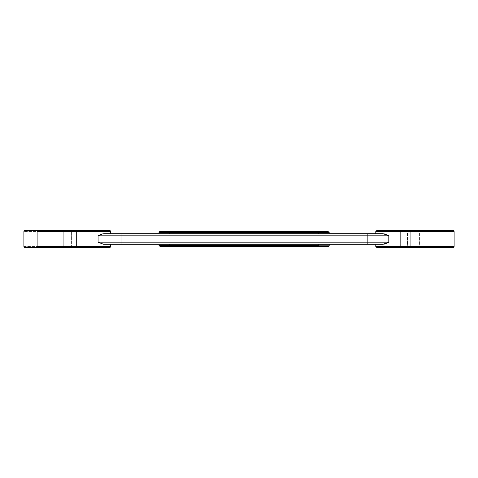 <?xml version="1.0" encoding="UTF-8"?>
<svg xmlns="http://www.w3.org/2000/svg" width="478" height="478" viewBox="0 0 478 478"><rect width="100%" height="100%" fill="white"/><g stroke="black" fill="none" stroke-linecap="round" stroke-linejoin="round"><path stroke-width="0.36" stroke-dasharray="2.39 1.79" d="M169.636 232.619L159.001 232.619L169.636 232.619L169.636 233.682L159.001 233.682L318.581 233.682L318.581 232.619L329.217 232.619L318.581 232.619L318.581 233.682L329.217 233.682L159.001 233.682L329.217 233.682L169.636 233.682L169.636 232.619L318.581 232.619L169.636 232.619L169.636 231.555L169.636 232.619M160.064 231.555L169.636 231.555L160.064 231.555M318.581 245.381L329.217 245.381L318.581 245.381L318.581 244.318L169.636 244.318L169.636 245.381L159.001 245.381L318.581 245.381L318.581 244.318L329.217 244.318L159.001 244.318L329.217 244.318L159.001 244.318L169.636 244.318L169.636 245.381L318.581 245.381L318.581 246.445L318.581 245.381M328.153 246.445L318.581 246.445L328.153 246.445M25.161 230.492L109.546 230.492L25.161 230.492L63.239 230.492L63.239 247.508L63.239 230.492L87.086 230.492L82.969 230.492L82.969 247.508L71.407 247.508L71.407 230.492L63.239 230.492M110.609 231.555L23.9 231.555L110.609 231.555M23.9 246.445L110.609 246.445L23.9 246.445M109.546 247.508L25.161 247.508L109.546 247.508M398.037 247.508L410.244 247.508L410.244 230.492L398.037 230.492L398.037 247.508L398.037 230.492L400.331 230.492L400.331 247.508L452.833 247.508L419.57 247.508L419.57 230.492L419.57 247.508L410.244 247.508L410.244 230.492L452.833 230.492L398.037 230.492L440.716 230.492L441.564 230.76L441.983 231.555L441.983 246.445L375.774 246.445L441.983 246.445L441.606 247.21L440.716 247.508L407.453 247.508L407.453 230.492L400.331 230.492L400.331 247.508L398.037 247.508M377.058 230.492L440.943 230.504L441.983 231.555L375.774 231.555L441.983 231.555L441.983 246.445M382.986 233.682L367.17 233.682L382.986 233.682M385.758 234.405L387.246 235.068L385.758 234.405M388.017 235.433L388.805 235.809L121.048 235.809L121.048 242.191L367.17 242.191L367.17 235.809L367.17 242.191L388.805 242.191L388.805 235.809L367.17 235.809L367.17 233.682L367.17 235.809L98.08 235.809L98.08 242.191L99.579 242.932L103.672 244.318L382.986 244.318L388.805 242.191L388.805 235.809L387.246 235.068M375.774 244.318L382.986 244.318L375.774 244.318M318.581 231.555L169.636 231.555L318.581 231.555L318.581 232.619M276.188 231.555L279.815 231.555L276.188 231.555L276.188 232.189L276.188 231.555L276.188 232.189L279.146 232.189L279.146 231.555L276.188 231.555L279.146 231.555L279.146 232.189L279.146 231.555L279.146 232.189L276.188 232.189L276.188 231.555L276.188 232.189L276.188 231.555L276.188 232.189L279.146 232.189L279.146 231.555L276.188 231.555L279.815 231.555L279.146 231.555L279.146 232.189L279.146 231.555L279.146 232.189L279.815 232.189L279.815 231.555L279.815 232.189L279.815 231.555L279.815 232.189L276.188 232.189L276.188 231.555M265.876 231.555L261.102 231.555L265.876 231.555L261.102 231.555L264.388 231.555L264.388 232.189L262.697 232.189L262.697 231.555L262.697 232.189L261.197 232.189L261.197 231.555L261.197 232.189L263.838 232.189L263.838 231.555L263.838 232.189L261.102 232.189L261.102 231.555L261.102 232.189L261.932 232.189L261.932 231.555L261.932 232.189L264.663 232.189L264.663 231.555L264.663 232.189L265.206 232.189L265.206 231.555L265.206 232.189L265.206 231.555L265.206 232.189L265.876 232.189L265.876 231.555L265.876 232.189L265.876 231.555L265.876 232.189L264.388 232.189L264.388 231.555L265.876 231.555M246.397 231.555L250.603 231.555L246.397 231.555L246.397 232.189L246.397 231.555L246.397 232.189L249.934 232.189L249.934 231.555L246.397 231.555L249.934 231.555L249.934 232.189L249.934 231.555L249.934 232.189L246.397 232.189L246.397 231.555L246.397 232.189L246.397 231.555L246.397 232.189L249.934 232.189L249.934 231.555L246.397 231.555L249.934 231.555L249.934 232.189L249.934 231.555L249.934 232.189L246.397 232.189L246.397 231.555L246.397 232.189L246.397 231.555L246.397 232.189L250.603 232.189L250.603 231.555L246.397 231.555L250.603 231.555L250.603 232.189L250.603 231.555L250.603 232.189L246.397 232.189L246.397 231.555M245.065 231.555L238.952 231.555L245.065 231.555L245.065 232.189L243.559 232.189L243.559 231.555L238.952 231.555L243.559 231.555L243.559 232.189L241.199 232.189L241.199 231.555L241.199 232.189L238.952 232.189L238.952 231.555L238.952 232.189L242.752 232.189L242.752 231.555L242.752 232.189L245.065 232.189L245.065 231.555M227.403 231.555L223.483 231.555L227.403 231.555L227.403 232.189L223.483 232.189L223.483 231.555L227.403 231.555L223.483 231.555L223.483 232.189L223.483 231.555L223.483 232.189L225.108 232.189L225.108 231.555L225.108 232.189L225.108 231.555L225.108 232.189L225.777 232.189L225.777 231.555L225.777 232.189L225.777 231.555L225.777 232.189L227.403 232.189L227.403 231.555M218.141 231.555L222.342 231.555L218.141 231.555L218.141 232.189L218.141 231.555L218.141 232.189L221.673 232.189L221.673 231.555L218.141 231.555L221.673 231.555L221.673 232.189L221.673 231.555L221.673 232.189L218.141 232.189L218.141 231.555L218.141 232.189L218.141 231.555L218.141 232.189L221.673 232.189L221.673 231.555L218.141 231.555L221.673 231.555L221.673 232.189L221.673 231.555L221.673 232.189L218.141 232.189L218.141 231.555L218.141 232.189L218.141 231.555L218.141 232.189L222.342 232.189L222.342 231.555L218.141 231.555L222.342 231.555L222.342 232.189L222.342 231.555L222.342 232.189L218.141 232.189L218.141 231.555M212.602 231.555L216.803 231.555L212.602 231.555L212.602 232.189L212.602 231.555L212.602 232.189L216.134 232.189L216.134 231.555L212.602 231.555L216.134 231.555L216.134 232.189L216.134 231.555L216.134 232.189L212.602 232.189L212.602 231.555L212.602 232.189L212.602 231.555L212.602 232.189L216.134 232.189L216.134 231.555L212.602 231.555L216.134 231.555L216.134 232.189L216.134 231.555L216.134 232.189L212.602 232.189L212.602 231.555L212.602 232.189L212.602 231.555L212.602 232.189L216.803 232.189L216.803 231.555L212.602 231.555L216.803 231.555L216.803 232.189L216.803 231.555L216.803 232.189L212.602 232.189L212.602 231.555M210.595 231.555L207.733 231.555L211.264 231.555L210.595 231.555L210.595 232.189L210.595 231.555L210.595 232.189L207.733 232.189L207.733 231.555L211.264 231.555L207.733 231.555L207.733 232.189L207.733 231.555L207.733 232.189L211.264 232.189L211.264 231.555L211.264 232.189L211.264 231.555L211.264 232.189L210.595 232.189L210.595 231.555M232.457 231.555L228.066 231.555L232.457 231.555L230.193 231.555L231.83 231.555L231.83 232.189L230.193 232.189L230.193 231.555L230.193 232.189L228.735 232.189L228.735 231.555L230.193 231.555L228.066 231.555L231.985 231.555L228.735 231.555L228.735 232.189L229.004 231.555L229.004 232.189L230.348 232.189L230.348 231.555L230.348 232.189L231.567 232.189L231.567 231.555L231.567 232.189L231.985 232.189L231.985 231.555L231.985 232.189L230.145 232.189L230.145 231.555L230.145 232.189L228.161 232.189L228.161 231.555L228.161 232.189L228.771 232.189L228.771 231.555L228.771 232.189L230.223 232.189L230.223 231.555L230.223 232.189L231.316 232.189L231.316 231.555L231.316 232.189L230.826 232.189L230.826 231.555L230.826 232.189L229.822 232.189L229.822 231.555L229.822 232.189L228.066 232.189L228.066 231.555L228.066 232.189L230.193 232.189L230.193 231.555L230.193 232.189L232.457 232.189L232.457 231.555L232.457 232.189L231.83 232.189L231.83 231.555L232.457 231.555M252.605 231.555L259.954 231.555L252.127 231.555L259.291 231.555L253.179 231.555L253.179 232.189L255.975 232.189L255.975 231.555L255.975 232.189L259.291 232.189L259.291 231.555L259.291 232.189L255.76 232.189L255.76 231.555L255.76 232.189L252.796 232.189L252.796 231.555L252.796 232.189L255.276 232.189L255.276 231.555L255.276 232.189L255.276 231.555L255.276 232.189L252.127 232.189L252.127 231.555L252.127 232.189L255.82 232.189L255.82 231.555L255.82 232.189L259.046 232.189L259.046 231.555L259.046 232.189L259.954 232.189L259.954 231.555L259.954 232.189L255.951 232.189L255.951 231.555L255.951 232.189L252.605 232.189L252.605 231.555L252.605 232.189L253.179 232.189L253.179 231.555L252.605 231.555M271.367 231.555L267.405 231.555L275.232 231.555L267.405 231.555L267.405 232.189L271.307 232.189L271.307 231.555L271.307 232.189L275.232 232.189L275.232 231.555L275.232 232.189L271.367 232.189L271.367 231.555L271.367 232.189L267.405 232.189L267.405 231.555L271.367 231.555M169.636 246.445L318.581 246.445L160.064 246.445L169.636 246.445L169.636 245.381M180.917 246.445L176.717 246.445L180.917 246.445L180.917 245.811L180.917 246.445L180.917 245.811L181.777 245.811L181.777 246.445L180.917 246.445L181.777 246.445L181.777 245.811L181.777 246.445L181.777 245.811L180.917 245.811L180.917 246.445L180.917 245.811L180.917 246.445L180.917 245.811L180.248 245.811L180.248 246.445L176.717 246.445L180.248 246.445L180.248 245.811L180.248 246.445L180.248 245.811L176.717 245.811L176.717 246.445L176.717 245.811L180.78 245.811L180.78 246.445L180.917 245.811L180.917 246.445M309.589 246.445L313.699 246.445L308.639 246.445L313.699 246.445L308.925 246.445L308.925 245.811L311.351 245.811L311.351 246.445L311.351 245.811L313.604 245.811L313.604 246.445L313.604 245.811L312.092 245.811L312.092 246.445L312.092 245.811L310.234 245.811L310.234 246.445L310.234 245.811L313.699 245.811L313.699 246.445L313.699 245.811L313.699 246.445L313.699 245.811L308.639 245.811L308.639 246.445L308.639 245.811L311.525 245.811L311.525 246.445L311.525 245.811L312.935 245.811L312.935 246.445L312.935 245.811L311.315 245.811L311.315 246.445L311.315 245.811L309.589 245.811L309.589 246.445L309.589 245.811L308.925 245.811L308.925 246.445L309.589 246.445M303.865 246.445L307.969 246.445L302.909 246.445L307.969 246.445L303.195 246.445L303.195 245.811L305.621 245.811L305.621 246.445L305.621 245.811L307.874 245.811L307.874 246.445L307.874 245.811L306.368 245.811L306.368 246.445L306.368 245.811L304.504 245.811L304.504 246.445L304.504 245.811L307.969 245.811L307.969 246.445L307.969 245.811L307.969 246.445L307.969 245.811L302.909 245.811L302.909 246.445L302.909 245.811L305.795 245.811L305.795 246.445L305.795 245.811L307.205 245.811L307.205 246.445L307.205 245.811L305.591 245.811L305.591 246.445L305.591 245.811L303.865 245.811L303.865 246.445L303.865 245.811L303.195 245.811L303.195 246.445L303.865 246.445M171.943 246.445L176.047 246.445L170.987 246.445L176.047 246.445L171.273 246.445L171.273 245.811L173.699 245.811L173.699 246.445L173.699 245.811L175.952 245.811L175.952 246.445L175.952 245.811L174.446 245.811L174.446 246.445L174.446 245.811L172.582 245.811L172.582 246.445L172.582 245.811L176.047 245.811L176.047 246.445L176.047 245.811L176.047 246.445L176.047 245.811L170.987 245.811L170.987 246.445L170.987 245.811L173.873 245.811L173.873 246.445L173.873 245.811L175.283 245.811L175.283 246.445L175.283 245.811L173.669 245.811L173.669 246.445L173.669 245.811L171.943 245.811L171.943 246.445L171.943 245.811L171.273 245.811L171.273 246.445L171.943 246.445M103.672 233.682L367.17 233.682L121.048 233.682L121.048 235.809L121.048 233.682L103.672 233.682L98.08 235.809L98.08 242.191L121.048 242.191L121.048 235.809L98.08 235.809L103.033 233.742L110.609 233.682L103.672 233.682M76.456 247.508L76.456 230.492L38.377 230.492L87.074 230.492L71.407 230.492L71.407 247.508L63.239 247.508L87.074 247.508L82.969 247.508L82.969 230.492L76.456 230.492L76.456 247.508L82.969 247.508L38.377 247.508L76.456 247.508M384.336 244.103L103.672 244.318L110.609 244.318L103.033 244.258L98.08 242.191L388.805 242.191L385.041 243.876M454.088 231.4L453.957 231.059M376.837 230.492L440.716 230.492L407.453 230.492L407.453 247.508L400.331 247.508L440.716 247.508L376.837 247.508M377.058 247.508L440.716 247.508M367.17 244.318L367.17 242.191L367.17 244.318M121.048 244.318L121.048 242.191L121.048 244.318M309.589 245.811L313.699 245.811L309.589 245.811M303.865 245.811L307.969 245.811L303.865 245.811M180.78 245.811L176.717 245.811L180.78 245.811M180.248 245.811L178.031 245.811L180.248 245.811L178.031 245.811L178.031 246.445L180.248 246.445L180.248 245.811L180.248 246.445L178.031 246.445L178.031 245.811L180.248 245.811L180.248 246.445L180.248 245.811M171.943 245.811L176.047 245.811L171.943 245.811M180.248 246.445L178.031 246.445L180.248 246.445M211.264 232.189L207.733 232.189L211.264 232.189M216.803 232.189L212.602 232.189L216.803 232.189M222.342 232.189L218.141 232.189L222.342 232.189M227.403 232.189L223.483 232.189L227.403 232.189M232.457 232.189L228.066 232.189L232.457 232.189M245.065 232.189L238.952 232.189L245.065 232.189M243.541 232.189L239.621 232.189L243.541 232.189L241.414 232.189L241.414 231.555L243.541 231.555L243.541 232.189L243.541 231.555L244.395 231.555L239.621 231.555L241.414 231.555L241.414 232.189L239.621 232.189L239.621 231.555L239.621 232.189L241.581 232.189L241.581 231.555L241.581 232.189L243.87 232.189L243.87 231.555L243.87 232.189L244.395 232.189L244.395 231.555L244.395 232.189L244.395 231.555L244.395 232.189L243.541 232.189M250.603 232.189L246.397 232.189L250.603 232.189M252.605 232.189L259.954 232.189L252.605 232.189M265.876 232.189L261.102 232.189L265.876 232.189M265.206 232.189L261.866 232.189L265.206 232.189L263.844 232.189L263.844 231.555L265.206 231.555L265.206 232.189L265.206 231.555L261.866 231.555L263.844 231.555L263.844 232.189L261.866 232.189L261.866 231.555L261.866 232.189L263.814 232.189L263.814 231.555L263.814 232.189L265.206 232.189L265.206 231.555L265.206 232.189M271.367 232.189L267.405 232.189L271.367 232.189M274.563 232.189L268.074 232.189L274.563 232.189L271.337 232.189L271.337 231.555L274.563 231.555L274.563 232.189L274.563 231.555L271.337 231.555L271.337 232.189L268.074 232.189L268.074 231.555L271.337 231.555L268.074 231.555L268.074 232.189L271.337 232.189L271.337 231.555L271.337 232.189L274.563 232.189M279.815 232.189L276.188 232.189L279.815 232.189M244.395 231.555L239.621 231.555L244.395 231.555M265.206 231.555L261.866 231.555L265.206 231.555M271.337 231.555L268.074 231.555L271.337 231.555M441.564 247.24L440.943 247.496L441.564 247.24M87.086 230.492L87.086 247.508"/><path stroke-width="0.72" d="M159.001 232.619A1.064 1.064 0 0 1 160.064 231.555L328.153 231.555L160.064 231.555A1.064 1.064 0 0 0 159.001 232.619L169.636 232.619L159.001 232.619L159.001 233.682M329.217 232.619L329.217 233.682L329.217 232.619L169.636 232.619L169.636 233.682L169.636 231.555L169.636 232.619L318.581 232.619L318.581 233.682L318.581 231.555L318.581 232.619L329.217 232.619L328.153 231.555M329.217 245.381A1.064 1.064 0 0 1 328.153 246.445L160.064 246.445L169.636 246.445L169.636 244.318L169.636 245.381L159.001 245.381L159.001 244.318L159.001 245.381L169.636 245.381L169.636 246.445L318.581 246.445L318.581 245.381L169.636 245.381L318.581 245.381L318.581 246.445L328.153 246.445A1.064 1.064 0 0 0 329.217 245.381L329.217 244.318M37.117 246.445L110.609 246.445L37.117 246.445L37.117 231.555L38.15 230.504L109.546 230.492L38.377 230.492L37.529 230.76L37.117 231.555L110.609 231.555A1.064 1.064 0 0 0 109.546 230.492A1.064 1.064 0 0 1 110.609 231.555L37.117 231.555L37.117 246.445L37.864 247.419L109.546 247.508L37.864 247.419M24.647 230.581L25.161 230.492L24.276 230.796L23.9 231.555L23.9 246.445L23.9 231.555M110.609 246.445A1.064 1.064 0 0 1 109.546 247.508A1.064 1.064 0 0 0 110.609 246.445L110.609 244.318M25.161 247.508L24.312 247.24L23.9 246.445L24.312 247.24L25.161 247.508L63.239 247.508L25.161 247.508M375.774 233.682L375.774 231.555L375.774 233.682M384.336 233.897L388.017 235.433L382.986 233.682L103.672 233.682L121.048 233.682L121.048 235.809L367.17 235.809L367.17 242.191L121.048 242.191L121.048 235.809L121.048 242.191L98.08 242.191L98.08 235.809L102.394 233.891L98.08 235.809L121.048 235.809L121.048 233.682L367.17 233.682L367.17 235.809L388.805 235.809L388.805 242.191L382.986 244.318L103.672 244.318L98.08 242.191L98.08 235.809L367.17 235.809L367.17 233.682L384.336 233.897M440.716 247.508L378.182 247.508L452.833 247.508L453.682 247.24L454.1 246.445L375.774 246.445L375.774 244.318L375.774 246.445L454.1 246.445L454.1 231.555L375.774 231.555L454.088 231.4M388.017 235.433L388.805 235.809L388.805 242.191L367.17 242.191L367.17 235.809L388.805 235.809L387.246 235.068M453.957 231.059L452.833 230.492L376.891 230.492M376.891 247.508L453.054 247.496L454.1 246.445L454.1 231.555M63.239 230.492L25.161 230.492M453.347 230.581L378.182 230.492L440.716 230.492M385.041 243.876L388.805 242.191L98.08 242.191L103.672 244.318L121.048 244.318L121.048 242.191L121.048 244.318L367.17 244.318L367.17 242.191L367.17 244.318L384.336 244.103M318.581 244.318L318.581 245.381L318.581 244.318M37.535 247.24L38.15 247.496L37.535 247.24M453.682 230.76L453.054 230.504L453.682 230.76M110.609 231.555L110.609 233.682M375.774 246.445L376.837 247.508M375.774 231.555L376.837 230.492M159.001 245.381L160.064 246.445"/></g></svg>
